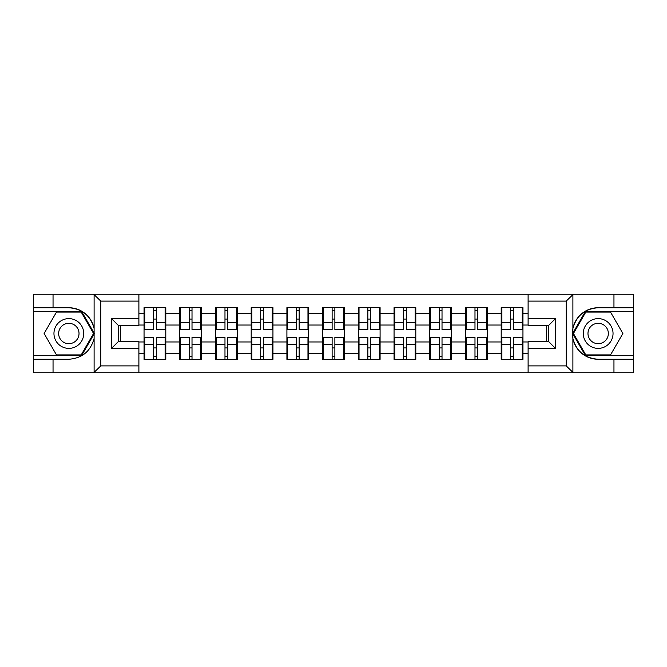 <?xml version="1.0" encoding="UTF-8"?>
<svg xmlns="http://www.w3.org/2000/svg" width="667" height="667" viewBox="0 0 667 667"><rect width="100%" height="100%" fill="white"/><g stroke="black" fill="none" stroke-linecap="round" stroke-linejoin="round"><path stroke-width="1" d="M565.424 372.761L633.65 372.761L633.65 311.406L585.409 311.406L572.653 333.5L585.409 355.594L633.65 355.594M138.894 372.761L528.106 372.761L528.106 341.629L548.708 341.629L548.708 325.371L528.106 325.371L528.106 294.239L138.894 294.239L138.894 325.371L118.292 325.371L118.292 341.629L138.894 341.629L138.894 372.761L93.697 372.761L100.775 365.9L138.894 365.9M93.697 372.761L33.35 372.761L33.35 359.255L53.043 359.255L53.043 372.761L101.576 372.761M522.953 348.041L522.269 348.041M501.892 348.041L501.2 348.041M501.2 318.959L501.892 318.959M522.269 318.959L522.953 318.959M522.953 315.983L522.269 315.983M501.892 315.983L501.2 315.983M501.2 351.017L501.892 351.017M522.269 351.017L522.953 351.017M487.235 348.041L486.551 348.041M466.175 348.041L465.491 348.041M465.491 318.959L466.175 318.959M486.551 318.959L487.235 318.959M487.235 315.983L486.551 315.983M466.175 315.983L465.491 315.983M465.491 351.017L466.175 351.017M486.551 351.017L487.235 351.017M451.526 348.041L450.834 348.041M430.457 348.041L429.773 348.041M429.773 318.959L430.457 318.959M450.834 318.959L451.526 318.959M451.526 315.983L450.834 315.983M430.457 315.983L429.773 315.983M429.773 351.017L430.457 351.017M450.834 351.017L451.526 351.017M415.808 348.041L415.116 348.041M394.747 348.041L394.055 348.041M394.055 318.959L394.747 318.959M415.116 318.959L415.808 318.959M415.808 315.983L415.116 315.983M394.747 315.983L394.055 315.983M394.055 351.017L394.747 351.017M415.116 351.017L415.808 351.017M380.09 348.041L379.406 348.041M359.029 348.041L358.337 348.041M358.337 318.959L359.029 318.959M379.406 318.959L380.09 318.959M380.09 315.983L379.406 315.983M359.029 315.983L358.337 315.983M358.337 351.017L359.029 351.017M379.406 351.017L380.09 351.017M344.372 348.041L343.688 348.041M323.312 348.041L322.628 348.041M322.628 318.959L323.312 318.959M343.688 318.959L344.372 318.959M344.372 315.983L343.688 315.983M323.312 315.983L322.628 315.983M322.628 351.017L323.312 351.017M343.688 351.017L344.372 351.017M308.663 348.041L307.971 348.041M287.594 348.041L286.91 348.041M286.91 318.959L287.594 318.959M307.971 318.959L308.663 318.959M308.663 315.983L307.971 315.983M287.594 315.983L286.91 315.983M286.91 351.017L287.594 351.017M307.971 351.017L308.663 351.017M272.945 348.041L272.253 348.041M251.884 348.041L251.192 348.041M251.192 318.959L251.884 318.959M272.253 318.959L272.945 318.959M272.945 315.983L272.253 315.983M251.884 315.983L251.192 315.983M251.192 351.017L251.884 351.017M272.253 351.017L272.945 351.017M237.227 348.041L236.543 348.041M216.166 348.041L215.474 348.041M215.474 318.959L216.166 318.959M236.543 318.959L237.227 318.959M237.227 315.983L236.543 315.983M216.166 315.983L215.474 315.983M215.474 351.017L216.166 351.017M236.543 351.017L237.227 351.017M201.509 348.041L200.825 348.041M180.449 348.041L179.765 348.041M179.765 318.959L180.449 318.959M200.825 318.959L201.509 318.959M201.509 315.983L200.825 315.983M180.449 315.983L179.765 315.983M179.765 351.017L180.449 351.017M200.825 351.017L201.509 351.017M528.106 313.582L522.953 313.582L522.953 307.629L501.2 307.629L501.2 325.029L487.235 325.029L487.235 341.971L501.2 341.971L501.2 325.029M528.106 353.418L522.953 353.418L522.953 359.371L501.2 359.371L501.2 353.418L487.235 353.418L487.235 359.371L465.491 359.371L465.491 353.418L451.526 353.418L451.526 359.371L429.773 359.371L429.773 353.418L415.808 353.418L415.808 359.371L394.055 359.371L394.055 353.418L380.09 353.418L380.09 359.371L358.337 359.371L358.337 353.418L344.372 353.418L344.372 359.371L322.628 359.371L322.628 353.418L308.663 353.418L308.663 359.371L286.91 359.371L286.91 353.418L272.945 353.418L272.945 359.371L251.192 359.371L251.192 353.418L237.227 353.418L237.227 359.371L215.474 359.371L215.474 353.418L201.509 353.418L201.509 359.371L179.765 359.371L179.765 353.418L165.8 353.418L165.8 359.371L144.047 359.371L144.047 353.418L138.894 353.418M138.894 313.582L144.047 313.582L144.047 325.029L138.894 325.029M501.2 313.582L487.235 313.582L487.235 307.629L465.491 307.629L465.491 313.582L451.526 313.582L451.526 307.629L429.773 307.629L429.773 313.582L415.808 313.582L415.808 307.629L394.055 307.629L394.055 313.582L380.09 313.582L380.09 307.629L358.337 307.629L358.337 313.582L344.372 313.582L344.372 307.629L322.628 307.629L322.628 313.582L308.663 313.582L308.663 307.629L286.91 307.629L286.91 313.582L272.945 313.582L272.945 307.629L251.192 307.629L251.192 313.582L237.227 313.582L237.227 307.629L215.474 307.629L215.474 313.582L201.509 313.582L201.509 307.629L179.765 307.629L179.765 313.582L165.8 313.582L165.8 307.629L144.047 307.629L144.047 313.582M501.2 341.971L501.2 353.418M487.235 341.971L487.235 353.418M487.235 313.582L487.235 325.029M451.526 341.971L465.491 341.971L465.491 325.029L451.526 325.029L451.526 353.418M465.491 341.971L465.491 353.418M465.491 313.582L465.491 325.029M451.526 313.582L451.526 325.029M415.808 341.971L429.773 341.971L429.773 325.029L415.808 325.029L415.808 353.418M429.773 341.971L429.773 353.418M429.773 313.582L429.773 325.029M415.808 313.582L415.808 325.029M380.09 341.971L394.055 341.971L394.055 325.029L380.09 325.029L380.09 353.418M394.055 341.971L394.055 353.418M394.055 313.582L394.055 325.029M380.09 313.582L380.09 325.029M344.372 341.971L358.337 341.971L358.337 325.029L344.372 325.029L344.372 353.418M358.337 341.971L358.337 353.418M358.337 313.582L358.337 325.029M344.372 313.582L344.372 325.029M308.663 341.971L322.628 341.971L322.628 325.029L308.663 325.029L308.663 353.418M322.628 341.971L322.628 353.418M322.628 313.582L322.628 325.029M308.663 313.582L308.663 325.029M272.945 341.971L286.91 341.971L286.91 325.029L272.945 325.029L272.945 353.418M286.91 341.971L286.91 353.418M286.91 313.582L286.91 325.029M272.945 313.582L272.945 325.029M237.227 341.971L251.192 341.971L251.192 325.029L237.227 325.029L237.227 353.418M251.192 341.971L251.192 353.418M251.192 313.582L251.192 325.029M237.227 313.582L237.227 325.029M201.509 341.971L215.474 341.971L215.474 325.029L201.509 325.029L201.509 353.418M215.474 341.971L215.474 353.418M215.474 313.582L215.474 325.029M201.509 313.582L201.509 325.029M165.8 341.971L179.765 341.971L179.765 325.029L165.8 325.029L165.8 353.418M179.765 341.971L179.765 353.418M179.765 313.582L179.765 325.029M165.8 313.582L165.8 325.029M165.8 348.041L165.108 348.041M144.731 348.041L144.047 348.041M144.047 318.959L144.731 318.959M165.108 318.959L165.8 318.959M165.8 315.983L165.108 315.983M144.731 315.983L144.047 315.983M144.047 351.017L144.731 351.017M165.108 351.017L165.8 351.017M138.894 341.971L144.047 341.971L144.047 325.029M144.047 341.971L144.047 353.418M101.576 294.239L33.35 294.239L33.35 355.594L81.591 355.594L94.347 333.5L81.591 311.406L33.35 311.406M546.423 341.629L546.423 325.371M528.106 325.029L522.953 325.029L522.953 341.971L528.106 341.971M120.577 325.371L120.577 341.629M522.953 341.971L522.953 353.418M522.953 313.582L522.953 325.029M165.108 307.629L165.108 329.606L156.295 329.606L156.295 307.629M153.543 307.629L153.543 329.606L144.731 329.606L144.731 307.629M153.543 310.605L156.295 310.605M156.295 319.076L153.543 319.076M144.731 359.371L144.731 337.394L153.543 337.394L153.543 359.371M156.295 359.371L156.295 337.394L165.108 337.394L165.108 359.371M156.295 356.395L153.543 356.395M153.543 347.924L156.295 347.924M61.397 320.61A14.882 14.882 0 0 0 55.953 340.937A14.882 14.882 0 0 0 76.28 346.39A14.882 14.882 0 0 0 81.724 326.063A14.882 14.882 0 0 0 61.397 320.61M63.74 324.679A10.188 10.188 0 0 0 60.013 338.594A10.188 10.188 0 0 0 73.929 342.321A10.188 10.188 0 0 0 77.664 328.406A10.188 10.188 0 0 0 63.74 324.679M93.555 333.5L81.199 354.911L56.478 354.911L44.122 333.5L56.478 312.089L81.199 312.089L93.555 333.5M605.603 320.61A14.882 14.882 0 0 0 585.276 326.063A14.882 14.882 0 0 0 590.72 346.39A14.882 14.882 0 0 0 611.047 340.937A14.882 14.882 0 0 0 605.603 320.61M603.26 324.679A10.188 10.188 0 0 0 589.336 328.406A10.188 10.188 0 0 0 593.071 342.321A10.188 10.188 0 0 0 606.987 338.594A10.188 10.188 0 0 0 603.26 324.679M610.522 354.911L585.801 354.911L573.445 333.5L585.801 312.089L610.522 312.089L622.878 333.5L610.522 354.911M53.043 359.255L68.834 359.255C82.133 358.262 90.554 351.342 94.105 338.486L94.105 328.514C90.554 315.658 82.133 308.738 68.834 307.745L33.35 307.745M33.35 359.255L33.35 355.594M138.894 301.1L100.775 301.1L93.697 294.239L53.043 294.239L53.043 307.745M93.697 294.239L138.894 294.239M68.834 307.745A25.755 25.755 0 0 1 94.105 328.514L94.105 294.439M118.292 325.371L111.422 318.501L138.894 318.501M138.894 348.499L111.422 348.499L118.292 341.629M528.106 294.239L573.303 294.239L566.225 301.1L528.106 301.1M613.957 307.745L613.957 294.239L633.65 294.239L633.65 307.745L598.166 307.745C584.867 308.738 576.446 315.658 572.895 328.514L572.895 338.486C576.446 351.342 584.867 358.262 598.166 359.255L633.65 359.255M573.303 294.239L613.957 294.239M633.65 307.745L633.65 311.406M528.106 365.9L566.225 365.9L573.303 372.761L613.957 372.761L613.957 359.255M573.303 372.761L528.106 372.761M598.166 359.255A25.755 25.755 0 0 1 572.403 333.5A25.755 25.755 0 0 1 598.166 307.745M548.708 341.629L555.578 348.499L528.106 348.499M528.106 318.501L555.578 318.501L548.708 325.371M200.825 307.629L200.825 329.606L192.013 329.606L192.013 307.629M189.261 307.629L189.261 329.606L180.449 329.606L180.449 307.629M189.261 310.605L192.013 310.605M192.013 319.076L189.261 319.076M236.543 307.629L236.543 329.606L227.73 329.606L227.73 307.629M224.979 307.629L224.979 329.606L216.166 329.606L216.166 307.629M224.979 310.605L227.73 310.605M227.73 319.076L224.979 319.076M272.253 307.629L272.253 329.606L263.44 329.606L263.44 307.629M260.697 307.629L260.697 329.606L251.884 329.606L251.884 307.629M260.697 310.605L263.44 310.605M263.44 319.076L260.697 319.076M307.971 307.629L307.971 329.606L299.158 329.606L299.158 307.629M296.406 307.629L296.406 329.606L287.594 329.606L287.594 307.629M296.406 310.605L299.158 310.605M299.158 319.076L296.406 319.076M343.688 307.629L343.688 329.606L334.876 329.606L334.876 307.629M332.124 307.629L332.124 329.606L323.312 329.606L323.312 307.629M332.124 310.605L334.876 310.605M334.876 319.076L332.124 319.076M180.449 359.371L180.449 337.394L189.261 337.394L189.261 359.371M192.013 359.371L192.013 337.394L200.825 337.394L200.825 359.371M192.013 356.395L189.261 356.395M189.261 347.924L192.013 347.924M216.166 359.371L216.166 337.394L224.979 337.394L224.979 359.371M227.73 359.371L227.73 337.394L236.543 337.394L236.543 359.371M227.73 356.395L224.979 356.395M224.979 347.924L227.73 347.924M251.884 359.371L251.884 337.394L260.697 337.394L260.697 359.371M263.44 359.371L263.44 337.394L272.253 337.394L272.253 359.371M263.44 356.395L260.697 356.395M260.697 347.924L263.44 347.924M287.594 359.371L287.594 337.394L296.406 337.394L296.406 359.371M299.158 359.371L299.158 337.394L307.971 337.394L307.971 359.371M299.158 356.395L296.406 356.395M296.406 347.924L299.158 347.924M323.312 359.371L323.312 337.394L332.124 337.394L332.124 359.371M334.876 359.371L334.876 337.394L343.688 337.394L343.688 359.371M334.876 356.395L332.124 356.395M332.124 347.924L334.876 347.924M379.406 307.629L379.406 329.606L370.594 329.606L370.594 307.629M367.842 307.629L367.842 329.606L359.029 329.606L359.029 307.629M367.842 310.605L370.594 310.605M370.594 319.076L367.842 319.076M359.029 359.371L359.029 337.394L367.842 337.394L367.842 359.371M370.594 359.371L370.594 337.394L379.406 337.394L379.406 359.371M370.594 356.395L367.842 356.395M367.842 347.924L370.594 347.924M415.116 307.629L415.116 329.606L406.303 329.606L406.303 307.629M403.56 307.629L403.56 329.606L394.747 329.606L394.747 307.629M403.56 310.605L406.303 310.605M406.303 319.076L403.56 319.076M394.747 359.371L394.747 337.394L403.56 337.394L403.56 359.371M406.303 359.371L406.303 337.394L415.116 337.394L415.116 359.371M406.303 356.395L403.56 356.395M403.56 347.924L406.303 347.924M450.834 307.629L450.834 329.606L442.021 329.606L442.021 307.629M439.27 307.629L439.27 329.606L430.457 329.606L430.457 307.629M439.27 310.605L442.021 310.605M442.021 319.076L439.27 319.076M430.457 359.371L430.457 337.394L439.27 337.394L439.27 359.371M442.021 359.371L442.021 337.394L450.834 337.394L450.834 359.371M442.021 356.395L439.27 356.395M439.27 347.924L442.021 347.924M486.551 307.629L486.551 329.606L477.739 329.606L477.739 307.629M474.987 307.629L474.987 329.606L466.175 329.606L466.175 307.629M474.987 310.605L477.739 310.605M477.739 319.076L474.987 319.076M466.175 359.371L466.175 337.394L474.987 337.394L474.987 359.371M477.739 359.371L477.739 337.394L486.551 337.394L486.551 359.371M477.739 356.395L474.987 356.395M474.987 347.924L477.739 347.924M522.269 307.629L522.269 329.606L513.457 329.606L513.457 307.629M510.705 307.629L510.705 329.606L501.892 329.606L501.892 307.629M510.705 310.605L513.457 310.605M513.457 319.076L510.705 319.076M501.892 359.371L501.892 337.394L510.705 337.394L510.705 359.371M513.457 359.371L513.457 337.394L522.269 337.394L522.269 359.371M513.457 356.395L510.705 356.395M510.705 347.924L513.457 347.924M153.543 322.545L144.731 322.545M153.543 329.315L144.731 329.315M165.108 322.545L156.295 322.545M165.108 329.315L156.295 329.315M156.295 344.455L165.108 344.455M156.295 337.685L165.108 337.685M144.731 344.455L153.543 344.455M144.731 337.685L153.543 337.685M94.105 372.561L94.105 338.486M100.775 301.1L100.775 365.9M111.422 348.499L111.422 318.501M572.895 294.439L572.895 328.514M572.895 338.486L572.895 372.561M566.225 365.9L566.225 301.1M555.578 318.501L555.578 348.499M189.261 322.545L180.449 322.545M189.261 329.315L180.449 329.315M200.825 322.545L192.013 322.545M200.825 329.315L192.013 329.315M224.979 322.545L216.166 322.545M224.979 329.315L216.166 329.315M236.543 322.545L227.73 322.545M236.543 329.315L227.73 329.315M260.697 322.545L251.884 322.545M260.697 329.315L251.884 329.315M272.253 322.545L263.44 322.545M272.253 329.315L263.44 329.315M296.406 322.545L287.594 322.545M296.406 329.315L287.594 329.315M307.971 322.545L299.158 322.545M307.971 329.315L299.158 329.315M332.124 322.545L323.312 322.545M332.124 329.315L323.312 329.315M343.688 322.545L334.876 322.545M343.688 329.315L334.876 329.315M192.013 344.455L200.825 344.455M192.013 337.685L200.825 337.685M180.449 344.455L189.261 344.455M180.449 337.685L189.261 337.685M227.73 344.455L236.543 344.455M227.73 337.685L236.543 337.685M216.166 344.455L224.979 344.455M216.166 337.685L224.979 337.685M263.44 344.455L272.253 344.455M263.44 337.685L272.253 337.685M251.884 344.455L260.697 344.455M251.884 337.685L260.697 337.685M299.158 344.455L307.971 344.455M299.158 337.685L307.971 337.685M287.594 344.455L296.406 344.455M287.594 337.685L296.406 337.685M334.876 344.455L343.688 344.455M334.876 337.685L343.688 337.685M323.312 344.455L332.124 344.455M323.312 337.685L332.124 337.685M367.842 322.545L359.029 322.545M367.842 329.315L359.029 329.315M379.406 322.545L370.594 322.545M379.406 329.315L370.594 329.315M370.594 344.455L379.406 344.455M370.594 337.685L379.406 337.685M359.029 344.455L367.842 344.455M359.029 337.685L367.842 337.685M403.56 322.545L394.747 322.545M403.56 329.315L394.747 329.315M415.116 322.545L406.303 322.545M415.116 329.315L406.303 329.315M406.303 344.455L415.116 344.455M406.303 337.685L415.116 337.685M394.747 344.455L403.56 344.455M394.747 337.685L403.56 337.685M439.27 322.545L430.457 322.545M439.27 329.315L430.457 329.315M450.834 322.545L442.021 322.545M450.834 329.315L442.021 329.315M442.021 344.455L450.834 344.455M442.021 337.685L450.834 337.685M430.457 344.455L439.27 344.455M430.457 337.685L439.27 337.685M474.987 322.545L466.175 322.545M474.987 329.315L466.175 329.315M486.551 322.545L477.739 322.545M486.551 329.315L477.739 329.315M477.739 344.455L486.551 344.455M477.739 337.685L486.551 337.685M466.175 344.455L474.987 344.455M466.175 337.685L474.987 337.685M510.705 322.545L501.892 322.545M510.705 329.315L501.892 329.315M522.269 322.545L513.457 322.545M522.269 329.315L513.457 329.315M513.457 344.455L522.269 344.455M513.457 337.685L522.269 337.685M501.892 344.455L510.705 344.455M501.892 337.685L510.705 337.685"/></g></svg>
